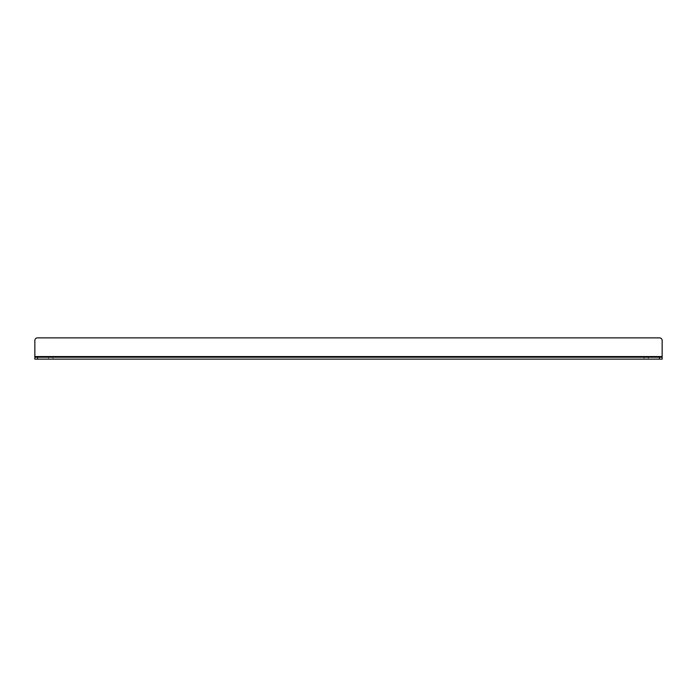 <?xml version="1.0" encoding="UTF-8"?>
<svg xmlns="http://www.w3.org/2000/svg" width="697" height="697" viewBox="0 0 697 697"><rect width="100%" height="100%" fill="white"/><g stroke="black" fill="none" stroke-linecap="round" stroke-linejoin="round"><path stroke-width="0.52" stroke-dasharray="3.48 2.61" d="M648.341 357.221L648.341 359.129L644.063 359.129L648.341 359.129L644.063 359.129L648.341 359.129L648.341 357.221L644.063 357.221L644.063 359.129L644.063 357.221L648.341 357.221M52.937 357.221L52.937 359.129L48.659 359.129L52.937 359.129L48.659 359.129L52.937 359.129L52.937 357.221L48.659 357.221L48.659 359.129L48.659 357.221L52.937 357.221M34.85 357.221L34.85 359.129L662.15 359.129L662.15 340.528A2.657 2.657 0 0 0 659.493 337.871L37.507 337.871A2.657 2.657 0 0 0 34.85 340.528L34.85 357.221L662.15 357.221L662.15 359.129M34.85 356.542L662.15 356.542"/><path stroke-width="1.05" d="M37.507 357.221L37.507 359.129L34.85 359.129L34.85 357.221L662.15 357.221L662.15 359.129L659.493 359.129L659.493 357.221M37.507 359.129L659.493 359.129M662.15 357.221L662.15 356.542L34.85 356.542L34.85 359.129M34.85 356.542L34.85 340.528A2.657 2.657 0 0 1 37.507 337.871L659.493 337.871A2.657 2.657 0 0 1 662.15 340.528L662.15 356.542"/></g></svg>
